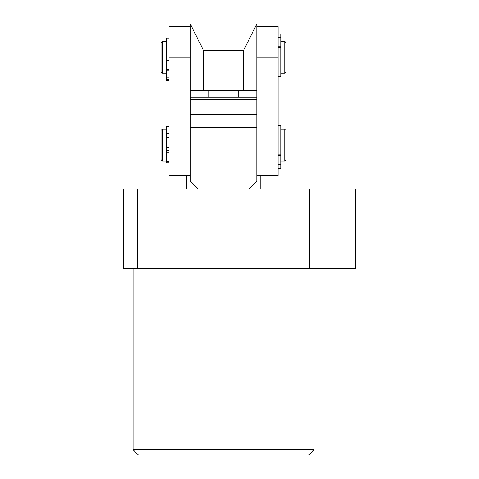 <?xml version="1.0" encoding="UTF-8"?>
<svg xmlns="http://www.w3.org/2000/svg" width="479" height="479" viewBox="0 0 479 479"><rect width="100%" height="100%" fill="white"/><g stroke="black" fill="none" stroke-linecap="round" stroke-linejoin="round"><path stroke-width="0.72" d="M314.008 449.727L308.692 455.05L138.377 455.05L133.054 449.727L314.008 449.727L314.008 268.773M133.054 449.727L133.054 268.773M309.518 268.773L309.518 188.942L355.256 188.942L355.256 268.773L123.744 268.773L123.744 188.942L248.817 188.942L256.798 180.954L256.798 127.731L190.271 127.731L190.271 180.954L198.252 188.942M309.518 188.942L248.817 188.942M137.551 268.773L137.551 188.942M190.271 97.129L256.798 97.129M238.171 90.477L238.171 97.129M256.798 99.794L190.271 99.794M208.898 90.477L208.898 97.129M190.271 175.631L168.979 175.631L168.979 26.608L190.271 26.608M168.979 145.029L190.271 145.029L190.271 90.477L256.798 90.477L256.798 145.029L278.083 145.029L278.083 175.631L256.798 175.631M243.494 90.477L243.494 50.558L256.798 23.95L256.798 90.477M243.494 50.558L203.575 50.558L190.271 23.95L190.271 90.477M203.575 50.558L203.575 90.477M256.798 23.95L190.271 23.95M284.742 129.067L286.071 130.396L286.071 159.669L284.742 160.998L284.742 129.067L280.748 129.067M160.998 159.669L160.998 130.396L162.327 129.067L162.327 160.998L160.998 159.669M168.979 152.705L166.321 152.705L166.321 126.684L168.979 126.684M256.798 26.608L278.083 26.608L278.083 145.029M284.742 41.248L286.071 42.577L286.071 71.85L284.742 73.179L284.742 41.248L280.748 41.248M162.327 73.179L160.998 71.85L160.998 42.577L162.327 41.248L162.327 73.179L166.321 73.179M168.979 77.149L166.321 77.149L166.321 38.081L168.979 38.081M168.979 79.406L166.321 79.406L166.321 77.149M168.979 80.634L166.321 80.634L166.321 79.406M168.979 150.771L166.321 150.771L166.321 161.339L168.979 161.339M168.979 147.514L166.321 147.514M168.979 162.878L166.321 162.878L166.321 161.339M278.083 76.454L280.748 76.454L280.748 47.343L278.083 47.343M278.083 37.254L280.748 37.254L280.748 33.949L278.083 33.949M278.083 46.768L280.748 46.768L280.748 37.613L278.083 37.613M280.748 37.254L280.748 37.613M280.748 46.768L280.748 47.343M278.083 125.791L280.748 125.791L280.748 168.297L278.083 168.297M190.271 114.427L256.798 114.427M168.979 57.217L190.271 57.217M278.083 57.217L256.798 57.217M166.321 60.055L168.979 60.055M168.979 70.09L166.321 70.09M168.979 60.683L166.321 60.683M166.321 69.659L168.979 69.659M166.321 133.174L168.979 133.174M168.979 137.437L166.321 137.437M168.979 161.501L166.321 161.501L168.979 161.501M168.979 133.545L166.321 133.545M166.321 137.12L168.979 137.12M280.748 164.992L278.083 164.992M280.748 155.477L278.083 155.477M278.083 164.632L280.748 164.632M278.083 154.897L280.748 154.897M186.277 175.631L186.277 188.942M260.792 175.631L260.792 188.942M166.321 160.998L162.327 160.998M284.742 160.998L280.748 160.998M166.321 129.067L162.327 129.067M166.321 41.248L162.327 41.248M284.742 73.179L280.748 73.179"/></g></svg>
